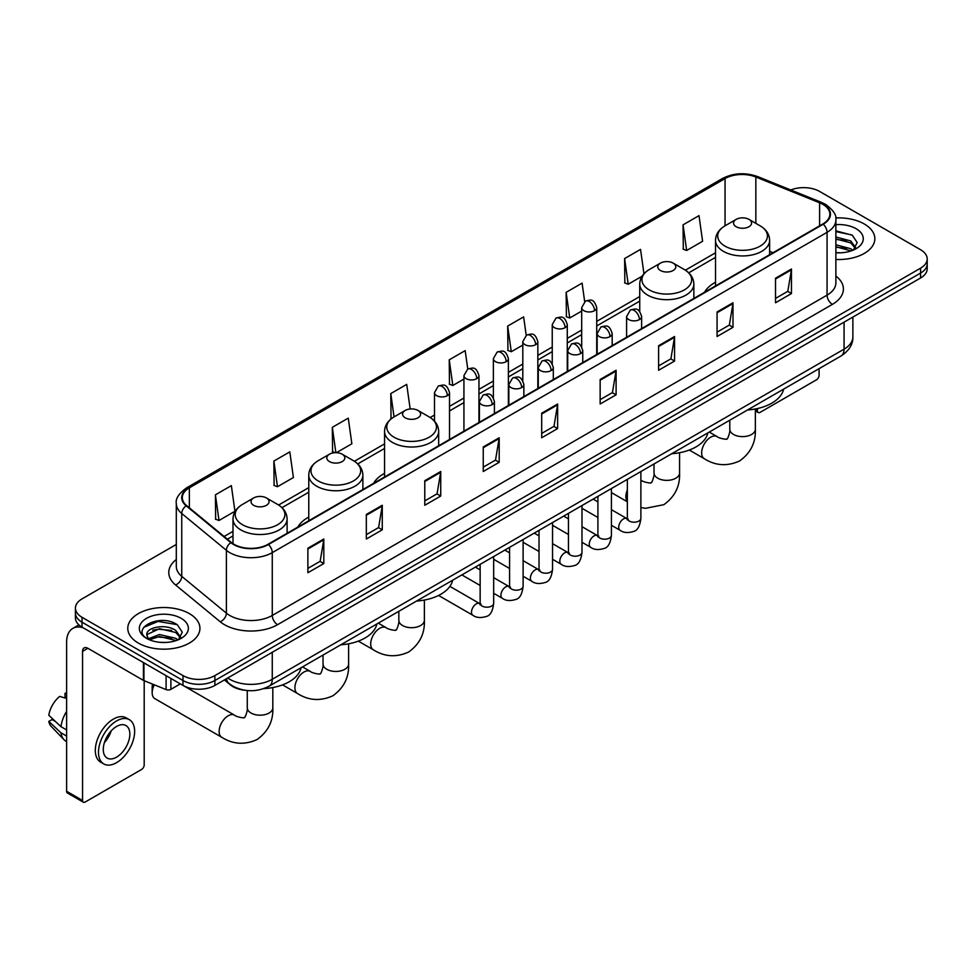 <?xml version="1.0" encoding="UTF-8"?>
<svg xmlns="http://www.w3.org/2000/svg" width="976" height="976" viewBox="0 0 976 976"><rect width="100%" height="100%" fill="white"/><g stroke="black" fill="none" stroke-linecap="round" stroke-linejoin="round"><path stroke-width="1.46" d="M308.77 517.097A39.833 22.997 0 0 0 297.839 527.077M384.556 473.348A39.833 22.997 0 0 0 373.613 483.315M715.518 282.271A39.833 22.997 0 0 0 704.574 292.239M244.683 690.227A22.546 13.017 180 0 1 230.421 684.908L224.395 679.93M176.302 544.462L82.021 598.898A22.546 13.017 0 0 0 75.42 608.109L75.42 617.918A22.546 13.017 0 0 0 82.021 627.129L182.988 685.42A22.546 13.017 0 0 0 214.879 685.42L920.6 277.977A22.546 13.017 0 0 0 927.2 268.766L927.2 263.862A22.546 13.017 0 0 1 920.6 273.06A22.546 13.017 0 0 0 927.2 263.862L927.2 258.957A22.546 13.017 0 0 0 920.6 249.746L819.633 191.455A22.546 13.017 0 0 0 790.792 189.978M75.42 608.109A22.546 13.017 0 0 0 82.021 617.308L182.988 675.599A22.546 13.017 0 0 0 214.879 675.599L214.879 680.516L920.6 273.06L214.879 680.516A22.546 13.017 0 0 1 182.988 680.516A22.546 13.017 0 0 0 214.879 680.516L214.879 685.42M82.021 617.308L82.021 622.212L182.988 680.516L82.021 622.212A22.546 13.017 0 0 1 75.42 613.013A22.546 13.017 0 0 0 82.021 622.212L82.021 627.129M864.26 223.98A36.075 20.825 0 0 0 835.724 217.953A36.075 20.825 0 0 1 864.26 223.98A36.075 20.825 0 0 1 874.838 238.705A36.075 20.825 0 0 0 864.26 223.98M189.368 613.623A36.075 20.825 0 0 0 150.06 609.109A36.075 20.825 0 0 0 127.783 628.349A36.075 20.825 0 0 0 138.348 643.074A36.075 20.825 0 0 0 177.669 647.588A36.075 20.825 0 0 0 199.934 628.349A36.075 20.825 0 0 0 189.368 613.623A36.075 20.825 0 0 0 150.06 609.109A36.075 20.825 0 0 0 127.783 628.349A36.075 20.825 0 0 0 138.348 643.074A36.075 20.825 0 0 0 177.669 647.588A36.075 20.825 0 0 0 199.934 628.349A36.075 20.825 0 0 0 189.368 613.623M822.817 204.338A24.046 13.884 180 0 1 829.856 214.159A24.046 13.884 180 0 1 822.817 223.98L268.022 544.291A24.046 13.884 180 0 1 231.312 542.436L186.66 505.617A24.046 13.884 180 0 1 182.317 497.65A24.046 13.884 180 0 1 189.356 487.841L725.046 178.559A24.046 13.884 180 0 1 755.839 177.01L819.608 202.788A24.046 13.884 180 0 1 822.817 204.338M823.244 204.094A24.656 14.237 0 0 0 819.95 202.496L756.193 176.717A24.656 14.237 0 0 0 724.619 178.315L188.929 487.585A24.656 14.237 0 0 0 186.172 505.812L230.824 542.632A24.656 14.237 0 0 0 268.437 544.535L823.244 224.224A24.656 14.237 0 0 0 823.244 204.094M307.879 548.219L307.879 572.753L323.812 563.555L323.812 539.008L307.879 548.219M307.879 568.398L320.152 561.31L323.751 539.826A6.015 3.477 -120 0 0 323.812 539.008M320.043 561.371L323.812 563.555M366.329 514.462L366.329 539.008L382.275 529.809L382.275 505.263L366.329 514.462M366.329 534.653L378.603 527.565L382.202 506.08A6.015 3.477 -120 0 0 382.275 505.263M378.505 527.626L382.275 529.809M424.78 480.717L424.78 505.263L440.725 496.052L440.725 471.506L424.78 480.717M424.78 500.908L437.065 493.819L440.664 472.323A6.015 3.477 -120 0 0 440.725 471.506M436.955 493.88L440.725 496.052M483.242 446.971L483.242 471.506L499.187 462.307L499.187 437.76L483.242 446.971M483.242 467.15L495.515 460.062L499.114 438.578A6.015 3.477 -120 0 0 499.187 437.76M495.418 460.135L499.187 462.307M775.517 278.221L775.517 302.767L791.463 293.556L791.463 269.01L775.517 278.221M775.517 298.412L787.803 291.324L791.402 269.827A6.015 3.477 -120 0 0 791.463 269.01M787.693 291.385L791.463 293.556M717.067 311.966L717.067 336.513L733 327.314L733 302.767L717.067 311.966M717.067 332.157L729.34 325.069L732.939 303.585A6.015 3.477 -120 0 0 733 302.767M729.231 325.13L733 327.314M658.605 345.724L658.605 370.258L674.55 361.059L674.55 336.513L658.605 345.724M658.605 365.915L670.89 358.814L674.489 337.33A6.015 3.477 -120 0 0 674.55 336.513M670.78 358.887L674.55 361.059M600.155 379.469L600.155 404.015L616.1 394.804L616.1 370.258L600.155 379.469M600.155 399.66L612.428 392.572L616.027 371.075A6.015 3.477 -120 0 0 616.1 370.258M612.318 392.633L616.1 394.804M541.692 413.214L541.692 437.76L557.638 428.562L557.638 404.015L541.692 413.214M541.692 433.405L553.978 426.317L557.577 404.833A6.015 3.477 -120 0 0 557.638 404.015M553.868 426.378L557.638 428.562M835.871 259.457A36.075 20.825 0 0 0 874.838 238.705A36.075 20.825 0 0 1 835.871 259.457M214.879 675.599L920.6 268.156A22.546 13.017 0 0 0 927.2 258.957M336.415 452.693L351.86 443.775L348.261 418.131L332.316 427.329L332.572 451.729M273.866 461.075L277.465 486.719L293.41 477.52L289.811 451.876L273.866 461.075L274.122 485.475M215.403 494.832L219.002 520.476L234.948 511.265L231.349 485.621L215.403 494.832L215.659 519.22M526.21 335.317L523.624 316.883L507.691 326.082L507.947 350.482M584.673 301.608L582.086 283.125L566.141 292.336L566.397 316.724M643.965 273.744L640.537 249.38L624.603 258.579L624.86 282.979M683.054 224.834L686.653 250.478L702.598 241.279L698.999 215.635L683.054 224.834L683.31 249.234M410.176 408.993L406.711 384.373L390.778 393.584L391.034 417.972M467.76 369.05L465.174 350.628L449.228 359.827L449.485 384.227M449.228 359.827L452.827 385.483L463.929 379.066M452.827 385.483L449.228 384.129M507.691 326.082L511.29 351.726L522.807 345.077M511.29 351.726L507.691 350.384M566.141 292.336L569.74 317.981L581.684 311.076M569.74 317.981L566.141 316.639M624.603 258.579L628.202 284.236L642.062 276.22M628.202 284.236L624.603 282.881M686.653 250.478L683.054 249.136M391.901 418.301L390.778 417.887M390.778 393.584L394.048 416.911A24.851 14.347 0 0 0 394.036 437.211A24.851 14.347 0 0 0 429.184 437.211A24.851 14.347 0 0 0 429.184 416.923L417.984 410.457A9.016 5.209 0 0 0 405.223 410.457A9.016 5.209 0 0 0 405.223 417.813A9.016 5.209 0 0 0 417.984 417.813A9.016 5.209 0 0 0 417.984 410.457L429.184 416.923C435.296 420.558 438.456 425.377 438.663 431.404A27.06 15.616 0 0 1 421.961 445.837A27.06 15.616 0 0 1 392.474 442.445A27.06 15.616 0 0 1 384.556 431.404C384.751 425.377 387.911 420.558 394.036 416.923L405.223 410.457M335.171 452.693L332.316 451.632M332.316 427.329L335.878 452.681M277.465 486.719L273.866 485.377M219.002 520.476L215.403 519.134M835.871 252.589L840.348 252.821M835.871 244.793L850.767 248.721L852.756 250.307M835.871 246.745L851.121 250.917M835.871 237.009L850.767 240.926L855.647 247.672M835.871 238.949L850.767 242.878L855.257 248.172M835.871 252.747A24.498 14.14 0 0 0 856.086 248.709A24.498 14.14 0 0 0 856.086 228.701A24.498 14.14 0 0 0 835.871 224.651M853.329 250.076L857.172 242.536L852.316 235.216L835.871 230.848M835.871 231.605L851.987 234.996M835.871 239.388L846.558 240.73M835.871 247.184L846.558 248.526M755.351 409.615L757.449 410.823A3.758 2.172 120 0 0 758.23 412.543A3.758 2.172 120 0 0 760.109 412.36L816.436 379.835A3.758 2.172 120 0 0 819.096 375.235L819.096 368.66M757.449 410.823L757.449 408.541M736.197 226.737A9.016 5.209 0 0 0 748.946 226.737A9.016 5.209 0 0 0 748.946 219.368L760.145 225.834A24.851 14.347 0 0 1 760.145 246.135A24.851 14.347 0 0 1 724.997 246.135A24.851 14.347 0 0 1 724.997 225.834C718.873 229.47 715.713 234.301 715.518 240.328A27.06 15.616 0 0 0 723.436 251.369A27.06 15.616 0 0 0 752.923 254.76A27.06 15.616 0 0 0 769.625 240.328C769.43 234.301 766.27 229.47 760.145 225.834L748.946 219.368A9.016 5.209 0 0 0 736.197 219.368A9.016 5.209 0 0 0 736.197 226.737M747.543 409.969A41.334 23.863 0 0 0 783.606 389.143M660.41 270.486A9.016 5.209 0 0 0 673.172 270.486A9.016 5.209 0 0 0 673.172 263.13L684.371 269.583A24.851 14.347 0 0 1 684.371 289.884A24.851 14.347 0 0 1 649.223 289.884A24.851 14.347 0 0 1 649.223 269.583C643.099 273.219 639.939 278.05 639.731 284.077A27.06 15.616 0 0 0 647.661 295.118A27.06 15.616 0 0 0 677.149 298.51A27.06 15.616 0 0 0 693.851 284.077C693.643 278.05 690.483 273.219 684.371 269.583L673.172 263.13A9.016 5.209 0 0 0 660.41 263.13A9.016 5.209 0 0 0 660.41 270.486M671.756 453.718A41.334 23.863 0 0 0 707.832 432.905M416.569 601.057A41.334 23.863 0 0 0 452.644 580.232M329.449 461.575A9.016 5.209 0 0 0 342.198 461.575A9.016 5.209 0 0 0 342.198 454.206L353.397 460.672A24.851 14.347 0 0 1 353.397 480.961A24.851 14.347 0 0 1 318.249 480.961A24.851 14.347 0 0 1 318.249 460.672C312.125 464.308 308.965 469.139 308.77 475.153A27.06 15.616 0 0 0 316.7 486.207A27.06 15.616 0 0 0 346.175 489.586A27.06 15.616 0 0 0 362.877 475.153C362.682 469.139 359.522 464.308 353.397 460.672L342.198 454.206A9.016 5.209 0 0 0 329.449 454.206A9.016 5.209 0 0 0 329.449 461.575M340.795 644.807A41.334 23.863 0 0 0 376.858 623.981M154.306 684.81A12.773 7.381 120 0 0 152.171 692.789L152.171 686.653A5.258 3.038 -60 0 1 152.683 684.164M152.171 692.789A12.773 7.381 120 0 0 154.818 698.633L221.772 737.295A12.773 7.381 -60 0 1 219.82 727.059A12.773 7.381 -60 0 1 228.164 715.798A12.773 7.381 -60 0 1 234.545 715.164C236.009 716.909 245.684 718.665 244.317 717.397C244.732 719.214 248.05 709.955 247.27 707.82A12.773 7.381 180 0 0 251.015 713.029A12.773 7.381 180 0 0 269.083 713.029A12.773 7.381 180 0 0 272.816 707.82C273.365 721.044 268.119 731.61 257.091 739.527C244.732 745.115 232.959 744.371 221.772 737.295M253.675 505.324A9.016 5.209 0 0 0 266.424 505.324A9.016 5.209 0 0 0 266.424 497.955L277.623 504.421A24.851 14.347 0 0 1 277.623 524.71A24.851 14.347 0 0 1 242.475 524.71A24.851 14.347 0 0 1 242.475 504.421C236.351 508.057 233.191 512.888 232.996 518.903A27.06 15.616 0 0 0 240.913 529.956A27.06 15.616 0 0 0 270.401 533.335A27.06 15.616 0 0 0 287.103 518.903C286.907 512.888 283.735 508.057 277.623 504.421L266.424 497.955A9.016 5.209 0 0 0 253.675 497.955A9.016 5.209 0 0 0 253.675 505.324M263.727 688.629A41.334 23.863 0 0 0 301.084 667.73M170.898 678.442L170.898 689.337L180.328 683.883M83.143 627.775A30.061 17.361 -120 0 0 72.834 628.398A30.061 17.361 -120 0 0 66.612 642.159L66.612 791.268L82.557 800.479L82.557 651.358A7.515 4.343 60 0 1 84.107 647.918A7.515 4.343 60 0 1 87.864 648.296L143.435 680.382L143.435 662.582M82.557 800.479A3.758 2.172 120 0 0 83.326 802.199L67.393 792.988A3.758 2.172 -60 0 1 66.612 791.268M83.326 802.199A3.758 2.172 120 0 0 85.205 802.016L141.544 769.491A3.758 2.172 120 0 0 144.192 764.891L144.192 680.723M170.898 689.337A3.758 2.172 180 0 1 166.091 689.581L143.936 680.614A3.758 2.172 180 0 1 143.435 680.382M116.559 757.156A18.788 10.846 120 0 0 128.832 740.601A18.788 10.846 120 0 0 125.953 725.546A18.788 10.846 120 0 0 116.559 726.473A18.788 10.846 120 0 0 104.286 743.029A18.788 10.846 120 0 0 107.165 758.084A18.788 10.846 120 0 0 116.559 757.156M104.42 742.59A18.788 10.846 120 0 0 111.166 730.914M66.612 693.814L65.014 693.326L65.014 697.096L66.612 698.023M129.344 719.678L126.148 717.848A25.547 14.75 120 0 0 113.375 719.105A25.547 14.75 120 0 0 96.685 741.626A25.547 14.75 120 0 0 100.601 762.097L103.785 763.94A25.547 14.75 120 0 0 116.559 762.671A25.547 14.75 120 0 0 133.261 740.162A25.547 14.75 120 0 0 129.344 719.678A25.547 14.75 120 0 0 116.559 720.947A25.547 14.75 120 0 0 99.869 743.468A25.547 14.75 120 0 0 103.785 763.94M66.612 711.382A24.803 14.323 120 0 0 60.963 726.656L48.8 715.274A19.544 11.285 120 0 1 59.707 696.4L66.612 698.487M66.612 729.926L60.963 726.656M55.376 721.435L52.07 719.532L48.8 721.41L60.963 732.793L66.612 736.063M60.963 732.793A24.803 14.323 120 0 0 64.026 739.723A24.803 14.323 120 0 0 65.904 741.199L66.612 741.614M66.612 692.887A19.544 11.285 120 0 0 65.014 693.326M48.8 721.41A19.544 11.285 120 0 0 51.106 726.278L64.026 739.723M159.783 642.306L165.456 642.464M148.523 638.707L159.466 634.534L175.875 638.365L177.852 639.963M149.535 639.756L159.466 636.486L176.229 640.561M148.694 639.463L146.937 635.352A16.982 9.809 0 0 0 149.682 639.89M180.743 637.316L175.875 630.581C165.676 622.969 144.692 627.666 146.937 635.352L146.876 634.595M146.986 635.583L147.449 634.327L159.466 628.69L175.875 632.521L180.365 637.828M178.437 639.719L182.28 632.192L177.425 624.872C160.235 612.513 129.686 628.8 147.327 638.78L148.193 639.317M181.182 618.345A24.498 14.14 0 0 0 146.534 618.345A24.498 14.14 0 0 0 146.534 638.353A24.498 14.14 0 0 0 181.182 638.353A24.498 14.14 0 0 0 181.182 618.345M143.74 627.324L158.124 621.419L177.083 624.652M152.732 630.191L158.124 629.215L171.666 630.374M152.732 637.987L158.124 637.011L171.666 638.17M227.737 677.991A30.061 17.361 0 0 0 229.75 679.284A30.061 17.361 0 0 0 272.267 679.284L844.069 349.152A30.061 17.361 0 0 0 852.878 336.879C853.097 344.345 849.12 350.726 840.958 356.033L269.156 686.165A15.03 8.674 60 0 0 272.267 679.284L272.267 652.285M844.069 322.153L844.069 349.152A15.03 8.674 60 0 1 840.958 356.033M226.517 678.698A15.03 10.053 129.5 0 0 229.14 683.59L224.578 679.821M920.6 277.977L920.6 268.156M182.988 685.42L182.988 675.599M835.871 276.001A37.576 21.692 180 0 1 832.382 304.366L277.587 624.677A7.515 4.343 60 0 1 272.267 615.466L827.062 295.155A30.061 17.361 0 0 0 835.871 282.881L835.871 220.051A30.061 17.361 180 0 1 827.062 232.325A7.515 4.343 -120 0 0 823.244 224.224M277.587 624.677A37.576 21.692 180 0 1 224.443 624.677A37.576 21.692 180 0 1 220.234 621.773L175.582 584.966A37.576 21.692 180 0 1 176.302 559.504M229.75 615.466A30.061 17.361 0 0 0 272.267 615.466L272.267 552.636A30.061 17.361 180 0 1 226.383 550.318L181.743 513.498A30.061 17.361 180 0 1 176.302 503.543L176.302 566.385A30.061 17.361 0 0 0 181.743 576.34L226.383 613.148A30.061 17.361 0 0 0 229.75 615.466M835.871 220.051C836.871 215.354 833.419 210.121 825.513 204.338L821.56 202.422A7.515 3.514 112 0 0 819.95 202.496M821.56 202.422L757.791 176.644C745.347 172.24 733.537 172.874 722.35 178.559A7.515 4.343 60 0 1 724.619 178.315M188.929 487.585A7.515 4.343 -120 0 0 186.66 487.829C178.864 493.441 175.412 498.675 176.302 503.543M186.172 505.812A7.515 5.026 129.5 0 0 181.743 513.498L181.743 576.34A7.515 5.026 -50.5 0 1 175.582 584.966M757.791 176.644A7.515 3.514 112 0 0 756.193 176.717M230.824 542.632A7.515 5.026 129.5 0 0 226.383 550.318L226.383 613.148A7.515 5.026 -50.5 0 1 220.234 621.773M268.437 544.535A7.515 4.343 60 0 1 272.267 552.636L827.062 232.325L827.062 295.155A7.515 4.343 60 0 0 832.382 304.366M189.356 487.841L189.356 507.837M819.608 202.788L819.608 225.834M755.839 177.01L755.839 223.358M773.065 252.699L769.625 251.308M725.046 178.559L725.046 225.81M715.518 252.784L685.359 270.193M639.731 296.545L596.726 321.372M581.684 330.059L567.276 338.367M552.245 347.053L537.837 355.374M522.807 364.048L508.398 372.368M493.368 381.043L478.96 389.363M463.929 398.037L449.521 406.358M434.491 415.044L430.184 417.533M384.556 443.873L354.398 461.282M308.77 487.622L278.624 505.031M232.996 531.371L224.114 536.495M541.692 413.995L557.577 404.833M600.155 380.25L616.027 371.075M658.605 346.492L674.489 337.33M717.067 312.747L732.939 303.585M775.517 279.002L791.402 269.827M483.242 447.74L499.114 438.578M424.78 481.497L440.664 472.323M366.329 515.243L382.202 506.08M307.879 548.988L323.751 539.826M755.351 408.981L755.351 429.233A12.773 7.381 180 0 1 751.605 434.454A12.773 7.381 180 0 1 733.537 434.454A12.773 7.381 180 0 1 729.792 429.233C730.573 431.368 727.254 440.627 726.839 438.81C728.218 440.078 718.531 438.322 717.079 436.577L709.259 432.075M755.351 429.233C755.888 442.457 750.654 453.023 739.625 460.94C727.254 466.54 715.481 465.796 704.294 458.708A12.773 7.381 -60 0 1 702.342 448.472A12.773 7.381 -60 0 1 710.687 437.211A12.773 7.381 -60 0 1 717.079 436.577M679.564 452.73L679.564 472.982A12.773 7.381 180 0 1 675.831 478.203A12.773 7.381 180 0 1 657.763 478.203A12.773 7.381 180 0 1 654.018 472.982C654.798 475.117 651.48 484.377 651.065 482.559C652.432 483.828 642.757 482.071 641.293 480.326L640.878 480.082M627.348 501.469A12.773 7.381 -60 0 1 627.348 490.05M424.377 600.057L424.377 620.321A12.773 7.381 180 0 1 420.644 625.531A12.773 7.381 180 0 1 402.576 625.531A12.773 7.381 180 0 1 398.83 620.321C399.611 622.444 396.293 631.716 395.878 629.898C397.244 631.155 387.57 629.398 386.106 627.666L378.298 623.152M424.377 620.321C424.926 633.534 419.68 644.111 408.651 652.017C396.293 657.617 384.52 656.872 373.332 649.784A12.773 7.381 -60 0 1 371.38 639.548A12.773 7.381 -60 0 1 379.725 628.288A12.773 7.381 -60 0 1 386.106 627.666M348.603 643.806L348.603 664.07A12.773 7.381 180 0 1 344.857 669.28A12.773 7.381 180 0 1 326.789 669.28A12.773 7.381 180 0 1 323.044 664.07C323.825 666.205 320.506 675.465 320.104 673.647C321.47 674.904 311.783 673.147 310.331 671.415L302.523 666.901M348.603 664.07C349.152 677.295 343.906 687.86 332.877 695.778C320.506 701.366 308.733 700.622 297.558 693.546A12.773 7.381 -60 0 1 295.594 683.298A12.773 7.381 -60 0 1 303.939 672.049A12.773 7.381 -60 0 1 310.331 671.415M639.426 319.603A7.515 4.343 0 0 0 641.622 316.541C638.572 306.903 635.608 308.819 630.35 310.026A7.515 4.343 60 0 1 634.107 310.405A7.515 4.343 -120 0 1 639.426 319.603A7.515 4.343 0 0 1 628.8 319.603A7.515 4.343 0 0 1 626.592 316.541L630.35 310.026M611.427 525.295L620.102 530.297A6.759 3.904 -60 0 1 619.065 524.881A6.759 3.904 -60 0 1 623.481 518.915A6.759 3.904 -60 0 1 623.786 518.756A6.759 3.904 -60 0 1 626.86 518.585L611.427 509.667M627.739 519.256L627.129 519.757L627.348 518.305A6.759 3.904 -0 0 0 629.325 521.062A6.759 3.904 -0 0 0 638.585 521.233A6.759 3.904 -0 0 0 640.878 518.305C639.951 526.162 637.511 530.541 633.57 531.469C627.922 533.177 623.432 532.798 620.102 530.297M609.988 336.61A7.515 4.343 0 0 0 612.184 333.536C609.134 323.898 606.169 325.813 600.911 327.033A7.515 4.343 60 0 1 604.669 327.399A7.515 4.343 -120 0 1 609.988 336.61A7.515 4.343 0 0 1 599.349 336.61A7.515 4.343 0 0 1 597.153 333.536L600.911 327.033M581.989 542.29L590.663 547.292A6.759 3.904 -60 0 1 589.626 541.875A6.759 3.904 -60 0 1 594.042 535.909A6.759 3.904 -60 0 1 594.347 535.751A6.759 3.904 -60 0 1 597.422 535.58L581.989 526.674M598.288 536.263L597.69 536.763L597.91 535.299A6.759 3.904 -0 0 0 599.886 538.057A6.759 3.904 -0 0 0 609.146 538.227A6.759 3.904 -0 0 0 611.427 535.299C610.5 543.156 608.072 547.536 604.132 548.463C598.483 550.183 593.994 549.793 590.663 547.292M580.537 353.605A7.515 4.343 0 0 0 582.745 350.53C579.695 340.892 576.731 342.82 571.472 344.028A7.515 4.343 60 0 1 575.23 344.394A7.515 4.343 -120 0 1 580.537 353.605A7.515 4.343 0 0 1 569.911 353.605A7.515 4.343 0 0 1 567.715 350.53L571.472 344.028M552.55 559.285L561.224 564.287A6.759 3.904 -60 0 1 560.187 558.87A6.759 3.904 -60 0 1 564.604 552.904A6.759 3.904 -60 0 1 564.897 552.745A6.759 3.904 -60 0 1 567.983 552.575L552.55 543.669M568.849 553.258L568.252 553.758L568.459 552.294A6.759 3.904 -0 0 0 570.448 555.063A6.759 3.904 -0 0 0 579.707 555.222A6.759 3.904 -0 0 0 581.989 552.294C581.062 560.151 578.634 564.543 574.693 565.458C569.045 567.178 564.555 566.788 561.224 564.287M551.098 370.599A7.515 4.343 0 0 0 553.307 367.537C550.257 357.887 547.292 359.815 542.034 361.022A7.515 4.343 60 0 1 545.791 361.401A7.515 4.343 -120 0 1 551.098 370.599A7.515 4.343 0 0 1 540.472 370.599A7.515 4.343 0 0 1 538.276 367.537L542.034 361.022M523.112 576.279L531.774 581.293A6.759 3.904 -60 0 1 530.737 575.864A6.759 3.904 -60 0 1 535.165 569.911A6.759 3.904 -60 0 1 535.458 569.74A6.759 3.904 -60 0 1 538.545 569.569L523.112 560.663M539.411 570.252L538.813 570.753L539.02 569.289A6.759 3.904 -0 0 0 541.009 572.058A6.759 3.904 -0 0 0 550.257 572.229A6.759 3.904 -0 0 0 552.55 569.289C551.623 577.145 549.195 581.537 545.255 582.452C539.606 584.173 535.116 583.782 531.774 581.293M521.66 387.594A7.515 4.343 0 0 0 523.868 384.532C520.818 374.894 517.853 376.809 512.595 378.017A7.515 4.343 60 0 1 516.353 378.395A7.515 4.343 -120 0 1 521.66 387.594A7.515 4.343 0 0 1 511.034 387.594A7.515 4.343 0 0 1 508.838 384.532L512.595 378.017M493.673 593.286L502.335 598.288A6.759 3.904 -60 0 1 501.298 592.859A6.759 3.904 -60 0 1 505.714 586.905A6.759 3.904 -60 0 1 506.019 586.747A6.759 3.904 -60 0 1 509.106 586.564L493.673 577.658M509.972 587.247L509.362 587.747L509.582 586.295A6.759 3.904 -0 0 0 511.57 589.053A6.759 3.904 -0 0 0 520.818 589.223A6.759 3.904 -0 0 0 523.112 586.295C522.184 594.14 519.757 598.532 515.816 599.447C510.167 601.167 505.666 600.777 502.335 598.288M492.221 404.601A7.515 4.343 0 0 0 494.417 401.526C491.367 391.888 488.403 393.804 483.144 395.024A7.515 4.343 60 0 1 486.902 395.39A7.515 4.343 -120 0 1 492.221 404.601A7.515 4.343 0 0 1 481.595 404.601A7.515 4.343 0 0 1 479.387 401.526L483.144 395.024M438.553 595.458L472.896 615.283A6.759 3.904 -60 0 1 471.859 609.866A6.759 3.904 -60 0 1 476.276 603.9A6.759 3.904 -60 0 1 476.581 603.741A6.759 3.904 -60 0 1 479.655 603.571L449.875 586.369M480.534 604.254L479.924 604.754L480.143 603.29A6.759 3.904 -0 0 0 482.12 606.047A6.759 3.904 -0 0 0 491.379 606.218A6.759 3.904 -0 0 0 493.673 603.29C492.746 611.147 490.306 615.527 486.377 616.454C480.717 618.174 476.227 617.784 472.896 615.283M594.518 310.685A7.515 4.343 0 0 0 596.726 307.611C593.676 297.973 590.712 299.888 585.441 301.108A7.515 4.343 60 0 1 589.211 301.474A7.515 4.343 -120 0 1 594.518 310.685A7.515 4.343 0 0 1 583.892 310.685A7.515 4.343 0 0 1 581.684 307.611L585.441 301.108M565.08 327.68A7.515 4.343 0 0 0 567.276 324.605C564.226 314.967 561.261 316.895 556.003 318.103A7.515 4.343 60 0 1 559.76 318.469A7.515 4.343 -120 0 1 565.08 327.68A7.515 4.343 0 0 1 554.453 327.68A7.515 4.343 0 0 1 552.245 324.605L556.003 318.103M535.641 344.674A7.515 4.343 0 0 0 537.837 341.612C534.787 331.962 531.822 333.89 526.564 335.097A7.515 4.343 60 0 1 530.322 335.476A7.515 4.343 -120 0 1 535.641 344.674A7.515 4.343 0 0 1 525.015 344.674A7.515 4.343 0 0 1 522.807 341.612L526.564 335.097M506.202 361.669A7.515 4.343 0 0 0 508.398 358.607C505.348 348.969 502.384 350.884 497.126 352.092A7.515 4.343 60 0 1 500.883 352.47A7.515 4.343 -120 0 1 506.202 361.669A7.515 4.343 0 0 1 495.564 361.669A7.515 4.343 0 0 1 493.368 358.607L497.126 352.092M476.752 378.664A7.515 4.343 0 0 0 478.96 375.601C475.91 365.963 472.945 367.879 467.687 369.087A7.515 4.343 60 0 1 471.445 369.465A7.515 4.343 -120 0 1 476.752 378.664A7.515 4.343 0 0 1 466.125 378.664A7.515 4.343 0 0 1 463.929 375.601L467.687 369.087M447.313 395.67A7.515 4.343 0 0 0 449.521 392.596C446.471 382.958 443.507 384.873 438.248 386.093A7.515 4.343 60 0 1 442.006 386.459A7.515 4.343 -120 0 1 447.313 395.67A7.515 4.343 0 0 1 436.687 395.67A7.515 4.343 0 0 1 434.491 392.596L438.248 386.093M82.557 651.358L87.864 648.296M143.936 662.875L143.936 680.614M166.091 689.581L166.091 675.66M269.156 686.165C257.054 692.24 244.964 692.24 232.874 686.165L229.14 683.59M852.878 336.879L852.878 317.078M722.35 178.559L186.66 487.829M715.518 257.359L688.727 272.829M639.731 301.12L596.726 325.947M581.684 334.634L567.276 342.942M552.245 351.628L537.837 359.949M522.807 368.623L508.398 376.943M493.368 385.618L478.96 393.938M463.929 402.612L449.521 410.933M434.491 419.619L433.539 420.156M384.556 448.448L357.765 463.905M308.77 492.197L281.991 507.666M232.996 535.946L227.384 539.191M758.23 412.543L755.351 410.884M704.294 458.708L689.3 450.046M769.625 254.687L769.625 240.328M715.518 285.919L715.518 240.328M736.197 219.368L724.997 225.834M729.792 420.217L729.792 429.233M679.564 472.982C680.113 486.207 674.867 496.772 663.839 504.69L645.453 508.313L640.878 507.508M627.348 501.786L611.427 492.599M693.851 298.436L693.851 284.077M639.731 311.564L639.731 284.077M660.41 263.13L649.223 269.583M654.018 463.966L654.018 472.982M373.332 649.784L358.338 641.134M438.663 445.764L438.663 431.404M384.556 477.008L384.556 431.404M398.83 611.293L398.83 620.321M297.558 693.546L282.552 684.884M362.877 489.513L362.877 475.153M308.77 520.757L308.77 475.153M329.449 454.206L318.249 460.672M323.044 655.055L323.044 664.07M272.816 687.555L272.816 707.82M287.103 533.262L287.103 518.903M232.996 543.656L232.996 518.903M253.675 497.955L242.475 504.421M234.545 715.164L183.817 685.872M247.27 690.544L247.27 707.82M628.239 519.122L626.86 518.585M640.878 471.554L640.878 518.305M641.622 328.583L641.622 316.541M597.91 517.487L581.989 508.301M627.348 479.362L627.348 518.305M626.592 337.257L626.592 316.541M597.91 501.859L593.14 499.114M598.8 536.117L597.422 535.58M611.427 488.549L611.427 535.299M612.184 345.577L612.184 333.536M568.459 534.482L552.55 525.295M597.91 496.357L597.91 535.299M597.153 354.264L597.153 333.536M568.459 518.854L563.701 516.109M569.362 553.111L567.983 552.575M581.989 505.544L581.989 552.294M582.745 362.584L582.745 350.53M539.02 551.477L523.112 542.29M568.459 513.364L568.459 552.294M567.715 371.258L567.715 350.53M539.02 535.861L534.262 533.103M539.911 570.118L538.545 569.569M552.55 522.55L552.55 569.289M553.307 379.579L553.307 367.537M509.582 568.471L493.673 559.285M539.02 530.358L539.02 569.289M538.276 388.253L538.276 367.537M509.582 552.855L504.824 550.098M510.472 587.113L509.106 586.564M523.112 539.545L523.112 586.295M523.868 396.573L523.868 384.532M480.143 585.466L461.855 574.913M509.582 547.353L509.582 586.295M508.838 405.247L508.838 384.532M480.143 569.85L475.385 567.105M481.034 604.107L479.655 603.571M493.673 556.54L493.673 603.29M494.417 413.568L494.417 401.526M480.143 564.348L480.143 603.29M479.387 422.254L479.387 401.526M596.726 354.508L596.726 307.611M581.684 346.7L581.684 307.611M567.276 371.502L567.276 324.605M552.245 363.694L552.245 324.605M537.837 388.509L537.837 341.612M522.807 380.689L522.807 341.612M508.398 405.504L508.398 358.607M493.368 397.683L493.368 358.607M478.96 422.498L478.96 375.601M463.929 431.172L463.929 375.601M449.521 439.493L449.521 392.596M434.491 421.132L434.491 392.596M72.834 628.398L78.922 624.884"/></g></svg>
